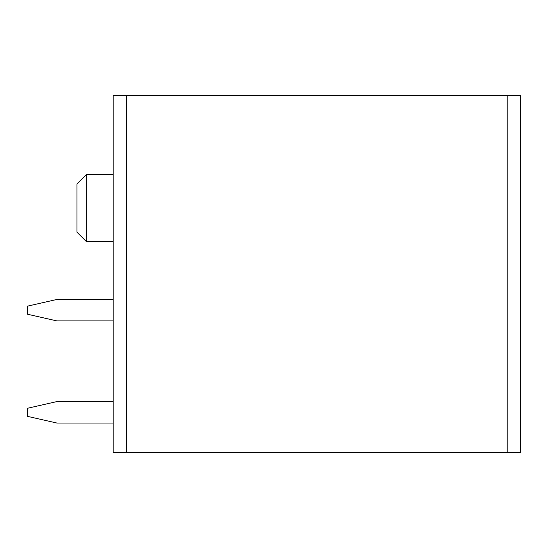 <?xml version="1.0" encoding="UTF-8"?>
<svg xmlns="http://www.w3.org/2000/svg" width="548" height="548" viewBox="0 0 548 548"><rect width="100%" height="100%" fill="white"/><g stroke="black" fill="none" stroke-linecap="round" stroke-linejoin="round"><path stroke-width="0.82" d="M126.574 452.251L520.6 452.251L520.6 95.749L126.574 95.749L126.574 452.251L113.176 452.251L113.176 95.749L225.755 95.749M162.845 95.749L126.574 95.749M335.917 95.749L344.226 95.749M347.98 95.749L448.23 95.749M356.022 95.749L381.216 95.749M56.882 423.035L113.176 423.035L56.882 423.035L113.176 423.035L56.882 423.035L113.176 423.035L56.882 423.035L113.176 423.035L56.882 423.035L113.176 423.035L56.882 423.035L113.176 423.035L56.882 423.035L113.176 423.035L56.882 423.035L27.4 416.329L27.4 408.287L56.882 401.588L113.176 401.588M56.882 320.909L113.176 320.909L56.882 320.909L113.176 320.909L56.882 320.909L113.176 320.909L56.882 320.909L113.176 320.909L56.882 320.909L113.176 320.909L56.882 320.909L113.176 320.909L56.882 320.909L113.176 320.909L56.882 320.909L27.4 314.209L27.4 306.168L56.882 299.461L113.176 299.461M86.372 174.559L76.987 183.936L76.987 232.188L86.372 241.565L86.372 174.559L113.176 174.559M507.195 95.749L507.195 452.251M86.372 241.565L113.176 241.565"/></g></svg>
